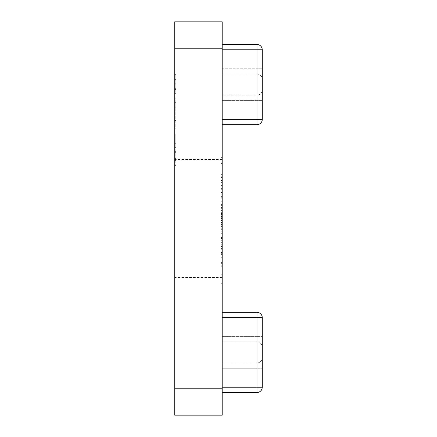 <?xml version="1.0" encoding="UTF-8"?>
<svg xmlns="http://www.w3.org/2000/svg" width="437" height="437" viewBox="0 0 437 437"><rect width="100%" height="100%" fill="white"/><g stroke="black" fill="none" stroke-linecap="round" stroke-linejoin="round"><path stroke-width="0.33" stroke-dasharray="2.19 1.64" d="M221.138 219.789L221.138 204.62L221.138 212.153L222.193 212.174L222.193 204.62L222.193 219.789L222.193 212.174L221.138 212.153L221.138 219.789L222.193 219.789M221.138 245.255L221.138 240.104L221.138 249.259L221.138 245.108L222.193 245.108L222.193 240.104L222.193 245.255L222.193 240.104L222.193 245.108L221.138 245.108L221.138 240.104L222.193 240.104L221.138 240.104L221.138 245.255L222.193 245.255M221.138 185.435L221.138 181.033L221.138 189.729L222.193 189.729L222.193 194.891L222.193 181.033L222.193 189.975L221.138 189.975L222.193 189.975L221.138 189.975L221.138 188.724L222.193 188.724L221.138 188.669L221.138 185.435L222.193 185.435M222.193 207.504L222.193 192.837L222.193 207.504L221.138 207.504L221.138 199.999L222.193 199.999M222.193 209.11L222.193 214.474L222.193 209.11L221.138 209.11L222.193 209.11M221.138 222.362L221.138 209.826L221.138 223.241L221.138 220.423L222.193 220.423L222.193 209.826L222.193 223.241L222.193 220.423L221.138 220.401L221.138 217.697L221.138 220.472L222.193 220.477L222.193 216.981L222.193 223.957L222.193 220.472L221.138 220.472L221.138 223.777L222.193 223.777L221.138 223.777L221.138 222.362L222.193 222.362M221.138 246.665L221.138 238.799L221.138 240.05L222.193 240.05L222.193 246.665L222.193 237.187L222.193 244.207L222.193 240.05L221.138 240.05L222.193 240.05L221.138 240.05L221.138 246.665L222.193 246.665M221.138 233.303L221.138 238.618L221.138 229.141L222.193 229.141L222.193 227.89L222.193 238.618L222.193 229.141L222.193 233.249L222.193 229.141L221.138 229.141L221.138 227.89L222.193 227.89L221.138 227.89L221.138 229.141L222.193 229.141L221.138 229.141L221.138 233.303L222.193 233.303M222.193 262.402L222.193 256.858L222.193 262.402L222.193 256.858L222.193 262.402L221.138 262.402L222.193 262.402L221.138 262.402L221.138 256.858L222.193 256.858L221.138 256.858L221.138 262.402L222.193 262.402M222.193 95.135L222.193 119.383L222.193 95.135L256.989 95.135L222.193 95.135M222.193 119.383L222.193 49.791L222.193 124.654L222.193 119.383L256.989 119.383L222.193 119.383L256.989 119.383L256.989 100.406L256.989 124.654L222.193 124.654L256.989 124.654A5.271 5.271 0 0 0 262.26 119.383L262.26 49.791A5.271 5.271 0 0 0 256.989 44.519L222.193 44.519L222.193 68.773L222.193 44.519M222.193 49.791L256.989 49.791L222.193 49.791L256.989 49.791L256.989 68.773L222.193 68.773L222.193 74.044L222.193 68.773L256.989 68.773L256.989 49.791L256.989 124.654A5.271 5.271 0 0 0 262.26 119.383L262.26 100.406L262.26 119.383A5.271 5.271 0 0 1 256.989 124.654L256.989 119.383L262.26 119.383A5.271 5.271 0 0 1 256.989 124.654A5.271 5.271 0 0 0 262.26 119.383L256.989 119.383L262.26 119.383M222.193 218.5L222.193 159.45L222.193 218.5M222.193 388.788L174.74 388.788L174.74 415.15L222.193 415.15L222.193 21.85L174.74 21.85L174.74 48.212L222.193 48.212M222.193 317.617L256.989 317.617L256.989 336.594L222.193 336.594L256.989 336.594L256.989 317.617L222.193 317.617L222.193 341.865L222.193 312.346L222.193 392.481L222.193 312.346L222.193 317.617L256.989 317.617L256.989 387.209L222.193 387.209L256.989 387.209L256.989 368.227L256.989 387.209L222.193 387.209M222.193 253.821L222.193 244.698L222.193 253.821L221.138 253.821L221.138 250.101L222.193 250.101M222.193 241.12L222.193 242.377L222.193 241.12L221.138 241.12L222.193 241.12M221.138 202.009L221.138 207.324L221.138 197.846L222.193 197.846L222.193 196.595L222.193 207.324L222.193 197.846L222.193 206.073L222.193 197.846L221.138 197.846L221.138 196.595L222.193 196.595L221.138 196.595L221.138 197.846L222.193 197.846L221.138 197.846L221.138 202.009L222.193 202.009M221.138 188.598L221.138 193.733L221.138 192.482L222.193 192.482L222.193 193.733L222.193 184.791L222.193 192.482L221.138 192.482L222.193 192.482L221.138 192.482L221.138 188.598L222.193 188.598M221.138 176.799L221.138 181.929L221.138 180.678L222.193 180.678L222.193 181.929L222.193 172.986L222.193 180.678L221.138 180.678L222.193 180.678L221.138 180.678L221.138 176.799L222.193 176.799M222.193 253.105L222.193 255.252L222.193 251.854L222.193 253.105L221.138 253.105L222.193 253.105M222.193 226.459L222.193 235.936L222.193 226.459L221.138 226.459L221.138 231.271L222.193 231.271L221.138 231.271L221.138 235.936L222.193 235.936M221.138 229.114L221.138 238.389L222.193 238.389L222.193 222.936L222.193 238.389L221.138 238.389L221.138 229.114L222.193 229.114M222.193 218.287L222.193 214.638L222.193 218.287L221.138 218.287L221.138 220.297L222.193 220.297M222.193 207.171L222.193 197.469L222.193 212.349L222.193 201.473L222.193 207.171L221.138 207.171L221.138 210.541L222.193 210.541M222.193 278.73L222.193 283.313L222.193 274.726L222.193 278.73L221.138 278.73L222.193 278.73M222.193 257.573L222.193 266.712L222.193 252.406L222.193 265.8L222.193 257.573L221.138 257.573L221.138 266.712L222.193 266.712L221.138 266.712L221.138 252.406L222.193 252.406L221.138 252.406L221.138 262.255L222.193 262.255M222.193 240.678L222.193 248.402L222.193 240.678L221.138 240.678L222.193 240.678M222.193 226.94L222.193 237.526L222.193 226.94L221.138 226.94L221.138 229.862L222.193 229.862M222.193 185.168L222.193 169.998L222.193 185.168L221.138 185.168L221.138 183.332L222.193 183.332M222.193 161.417L222.193 165.994L222.193 157.407L222.193 161.417L221.138 161.417L222.193 161.417M174.74 97.642L174.74 129.117L174.74 97.642L175.794 97.642L174.74 97.642M174.74 218.5L174.74 159.45L174.74 218.5M174.74 388.788L174.74 48.212M174.74 91.917L174.74 74.394L174.74 91.917L175.794 91.917L175.794 89.525L174.74 89.525M174.74 134.126L174.74 165.601L174.74 134.126L175.794 134.126L174.74 134.126M222.193 124.654L256.989 124.654M222.193 74.044L256.989 74.044L222.193 74.044M262.26 89.858L262.26 100.406L262.26 89.858A5.271 5.271 0 0 1 256.989 95.135L256.989 100.406L222.193 100.406L256.989 100.406L256.989 95.135A5.271 5.271 0 0 0 262.26 89.858A5.271 5.271 0 0 1 256.989 95.135M256.989 74.044A5.271 5.271 0 0 1 262.26 79.316A5.271 5.271 0 0 0 256.989 74.044L256.989 68.773L256.989 74.044A5.271 5.271 0 0 1 262.26 79.316M256.989 44.519A5.271 5.271 0 0 1 262.26 49.791L256.989 49.791L256.989 44.519L256.989 49.791L262.26 49.791L256.989 49.791L256.989 44.519M222.193 392.481L256.989 392.481A5.271 5.271 0 0 0 262.26 387.209L262.26 317.617A5.271 5.271 0 0 0 256.989 312.346L256.989 317.617L256.989 312.346L222.193 312.346M222.193 362.956L256.989 362.956L222.193 362.956M222.193 341.865L256.989 341.865L222.193 341.865M262.26 317.617L262.26 347.142L262.26 317.617L256.989 317.617L262.26 317.617A5.271 5.271 0 0 0 256.989 312.346A5.271 5.271 0 0 1 262.26 317.617A5.271 5.271 0 0 0 256.989 312.346L256.989 317.617L262.26 317.617A5.271 5.271 0 0 0 256.989 312.346M262.26 368.227L262.26 357.684L262.26 368.227L222.193 368.227L256.989 368.227L256.989 362.956L256.989 368.227L262.26 368.227M262.26 357.684A5.271 5.271 0 0 1 256.989 362.956A5.271 5.271 0 0 0 262.26 357.684A5.271 5.271 0 0 1 256.989 362.956M256.989 341.865A5.271 5.271 0 0 1 262.26 347.142A5.271 5.271 0 0 0 256.989 341.865L256.989 336.594L256.989 341.865A5.271 5.271 0 0 1 262.26 347.142M262.26 387.209L256.989 387.209L262.26 387.209A5.271 5.271 0 0 1 256.989 392.481L256.989 387.209L256.989 392.481L256.989 387.209L262.26 387.209A5.271 5.271 0 0 1 256.989 392.481M221.138 263.658L222.193 263.658L221.138 263.658L221.138 256.858L222.193 256.858L221.138 256.858L221.138 263.658M221.138 250.101L221.138 246.348L222.193 246.348M221.138 246.348L221.138 245.233L222.193 245.233M221.138 245.233L221.138 249.942L222.193 249.942M221.138 249.942L221.138 255.071L222.193 255.071M221.138 255.071L221.138 253.897L222.193 253.897M221.138 253.897L221.138 249.915L222.193 249.915M221.138 249.915L221.138 245.807L222.193 245.807M221.138 245.807L221.138 244.698L222.193 244.698M221.138 244.698L221.138 253.821M221.138 253.689L221.138 245.949L221.138 253.689L222.193 253.689L222.193 245.949L222.193 253.689M221.138 245.949L222.193 245.949M221.138 252.477L222.193 252.477M221.138 249.849L222.193 249.849M221.138 242.377L222.193 242.377L221.138 242.377L221.138 241.12L221.138 242.377M221.138 238.618L222.193 238.618M221.138 233.265L222.193 233.265M221.138 233.26L221.138 229.141L221.138 237.367L221.138 233.26L222.193 233.249L222.193 237.367L222.193 233.26L221.138 233.26M221.138 229.141L222.193 229.141M221.138 237.367L222.193 237.367M221.138 225.028L222.193 225.028L221.138 225.028L221.138 223.777L222.193 223.777L221.138 223.777L221.138 225.028M221.138 220.259L222.193 220.259M221.138 217.014L222.193 217.014M221.138 213.278L222.193 213.278M221.138 209.826L222.193 209.826M221.138 211.076L222.193 211.076L221.138 211.076M221.138 213.496L222.193 213.496M221.138 216.801L222.193 216.801M221.138 218.052L222.193 218.052L221.138 218.052M221.138 207.324L222.193 207.324M221.138 201.97L222.193 201.97L221.138 201.965L221.138 197.846L221.138 201.965M221.138 197.846L222.193 197.846M221.138 201.954L222.193 201.954M221.138 206.073L222.193 206.073M221.138 199.999L221.138 193.733L222.193 193.733M221.138 184.791L222.193 184.791M221.138 186.042L222.193 186.042L221.138 186.042M221.138 186.189L222.193 186.189M221.138 188.817L222.193 188.817M221.138 192.285L222.193 192.285M221.138 181.929L222.193 181.929L221.138 181.929M221.138 172.986L222.193 172.986M221.138 174.237L222.193 174.237L221.138 174.237M221.138 174.385L222.193 174.385M221.138 177.018L222.193 177.018M221.138 180.481L222.193 180.481M221.138 255.252L221.138 251.854L221.138 255.252L222.193 255.252M221.138 254.432L222.193 254.432M221.138 251.854L222.193 251.854L221.138 251.854M221.138 239.05L222.193 239.05M221.138 238.799L222.193 238.799L221.138 238.799L221.138 237.187L222.193 237.187L221.138 237.187L221.138 238.799L222.193 238.799L221.138 238.799M221.138 244.207L221.138 240.05L221.138 244.207L222.193 244.207M221.138 235.936L221.138 226.459M221.138 227.71L221.138 231.233L221.138 227.71L222.193 227.71L222.193 234.685L222.193 227.71M221.138 234.685L221.138 231.233L221.138 234.685L222.193 234.685M221.138 231.233L222.193 231.233L221.138 231.233M221.138 228.24L222.193 228.24M221.138 216.446L222.193 216.446M221.138 218.424L222.193 218.424M221.138 215.731L222.193 215.731M221.138 216.785L222.193 216.785L221.138 216.79M221.138 220.488L222.193 220.488M221.138 225.208L222.193 225.208M221.138 222.455L222.193 222.455M221.138 224.492L222.193 224.492M221.138 220.472L221.138 216.981L221.138 223.957L221.138 220.472L222.193 220.472M221.138 217.697L222.193 217.697M221.138 223.241L222.193 223.241M221.138 216.981L222.193 216.981M221.138 220.39L222.193 220.39M221.138 223.957L222.193 223.957M221.138 214.474L222.193 214.474L221.138 214.474L221.138 209.11L221.138 214.474M221.138 193.733L221.138 194.804L222.193 194.804M221.138 194.804L221.138 200.042L222.193 200.042M221.138 200.042L221.138 206.248L222.193 206.248M221.138 206.248L221.138 199.638L222.193 199.638M221.138 199.638L221.138 194.088L222.193 194.088M221.138 194.088L221.138 198.737L222.193 198.737L221.138 198.737L221.138 192.837L222.193 192.837M221.138 192.837L221.138 199.747L222.193 199.747M221.138 199.747L221.138 205.794L222.193 205.794M221.138 205.794L221.138 207.504M221.138 188.724L222.193 188.724L221.138 188.724M221.138 182.431L222.193 182.431M221.138 182.284L222.193 182.284M221.138 181.033L222.193 181.033L221.138 181.033M221.138 185.37L222.193 185.37M221.138 189.745L221.138 194.891L221.138 185.736L221.138 194.891L221.138 189.729L222.193 189.745M175.794 89.525L175.794 93.349L174.74 93.349M175.794 93.349L175.794 83.937L174.74 83.937M175.794 83.937L175.794 74.394L174.74 74.394M175.794 74.394L175.794 78.141L174.74 78.141M175.794 78.141L175.794 75.825L174.74 75.825M175.794 75.825L175.794 83.909L174.74 83.909M175.794 83.909L175.794 91.917M175.794 83.888L175.794 79.403L175.794 86.914L175.794 80.829L175.794 83.882L174.74 83.882L174.74 86.914L174.74 80.829L174.74 88.345L174.74 79.403L174.74 83.888L175.794 83.888M175.794 86.914L174.74 86.914M175.794 83.789L174.74 83.789M175.794 80.829L174.74 80.829M175.794 88.345L174.74 88.345M175.794 83.948L174.74 83.948M175.794 79.403L174.74 79.403M175.794 109.146L175.794 129.117L175.794 97.642L175.794 102.651L174.74 102.651L175.794 102.651L174.74 102.651L175.794 102.651L175.794 109.146L174.74 109.146M175.794 115.15L174.74 115.15M175.794 122.103L174.74 122.103M175.794 129.117L174.74 129.117M175.794 124.108L174.74 124.108L175.794 124.108M175.794 120.497L174.74 120.497M175.794 115.881L174.74 115.881L175.794 115.881M175.794 110.878L174.74 110.878L175.794 110.878M175.794 107.185L174.74 107.185M175.794 102.651L174.74 102.651L175.794 102.651M175.794 145.63L175.794 165.601L175.794 134.126L175.794 139.13L174.74 139.13L175.794 139.13L174.74 139.13L175.794 139.13L175.794 145.63L174.74 145.63M175.794 151.634L174.74 151.634M175.794 158.587L174.74 158.587M175.794 165.601L174.74 165.601M175.794 160.592L174.74 160.592L175.794 160.592M175.794 156.981L174.74 156.981M175.794 152.366L174.74 152.366L175.794 152.366M175.794 147.356L174.74 147.356L175.794 147.356M175.794 143.669L174.74 143.669M175.794 139.13L174.74 139.13L175.794 139.13M221.138 249.259L222.193 249.259M221.138 243.835L222.193 243.835M221.138 224.94L222.193 224.94L221.138 224.94L221.138 222.936L222.193 222.936L221.138 222.936L221.138 224.94L222.193 224.94L221.138 224.94M221.138 228.944L222.193 228.944L222.193 233.882L222.193 228.944L221.138 228.944L221.138 233.882L221.138 228.944L222.193 228.944L221.138 228.944M221.138 233.882L222.193 233.882M221.138 220.297L221.138 217.5L222.193 217.5M221.138 217.5L221.138 214.638L222.193 214.638L222.193 209.771L222.193 214.638L221.138 214.638L221.138 218.287M221.138 210.541L221.138 207.919L222.193 207.919M221.138 207.919L221.138 197.753L222.193 197.753L221.138 197.753L221.138 204.745L222.193 204.745M221.138 204.745L221.138 205.614L222.193 205.614M221.138 205.614L221.138 204.232L222.193 204.232M221.138 204.232L221.138 197.469L222.193 197.469M221.138 197.469L221.138 204.931L222.193 204.931M221.138 204.931L221.138 212.349L222.193 212.349M221.138 212.349L221.138 207.772L222.193 207.772M221.138 207.772L221.138 204.702L222.193 204.702M221.138 204.702L221.138 201.473L222.193 201.473M221.138 201.473L221.138 204.538L222.193 204.538M221.138 204.538L221.138 207.171M221.138 185.736L222.193 185.736M221.138 189.893L222.193 189.893L221.138 189.893M221.138 194.891L222.193 194.891L221.138 194.891M221.138 191.16L222.193 191.16M221.138 283.313L221.138 274.726L221.138 283.313L222.193 283.313M221.138 280.92L222.193 280.92M221.138 274.726L222.193 274.726L221.138 274.726M221.138 262.255L221.138 265.8L222.193 265.8M221.138 265.8L221.138 257.573M221.138 248.402L222.193 248.402L221.138 248.402L221.138 240.678L221.138 248.402M221.138 229.862L221.138 232.948L222.193 232.948M221.138 232.948L221.138 236.958L222.193 236.958M221.138 236.958L221.138 229.633L222.193 229.633M221.138 229.633L221.138 222.936L222.193 222.936M221.138 222.936L221.138 230.162L222.193 230.162M221.138 230.162L221.138 222.652L222.193 222.652L221.138 222.652L221.138 237.526L222.193 237.526L221.138 237.526L221.138 226.94M221.138 205.767L222.193 205.767M221.138 207.679L222.193 207.679M221.138 204.62L222.193 204.62M221.138 218.642L222.193 218.642M221.138 212.191L221.138 215.78L221.138 209.771L221.138 214.638L221.138 212.196L222.193 212.196L222.193 208.629L222.193 215.78L222.193 212.191L221.138 212.191M221.138 209.771L222.193 209.771M221.138 212.273L222.193 212.273M221.138 208.629L222.193 208.629M221.138 212.142L222.193 212.142M221.138 215.78L222.193 215.78M221.138 183.332L221.138 177.651L222.193 177.651M221.138 177.651L221.138 169.998L222.193 169.998M221.138 169.998L221.138 177.531L222.193 177.531M221.138 177.531L221.138 185.168M221.138 175.106L221.138 177.553L221.138 175.106L222.193 175.106L222.193 174.008L222.193 177.553L222.193 175.106M221.138 181.158L221.138 177.553L221.138 181.158L222.193 181.158L222.193 177.553L222.193 181.158M221.138 174.008L222.193 174.008M221.138 177.553L222.193 177.553L221.138 177.553M221.138 165.994L221.138 157.407L221.138 165.994L222.193 165.994M221.138 163.602L222.193 163.602M221.138 157.407L222.193 157.407L221.138 157.407M262.26 68.773L256.989 68.773L262.26 68.773M262.26 100.406L256.989 100.406L262.26 100.406M256.989 336.594L262.26 336.594L256.989 336.594M221.138 223.777L222.193 223.777M221.138 192.482L222.193 192.482M221.138 180.678L222.193 180.678M221.138 227.83L222.193 227.83M221.138 230.922L222.193 230.922M222.193 159.45L174.74 159.45M222.193 277.55L174.74 277.55"/><path stroke-width="0.66" d="M222.193 48.212L174.74 48.212L174.74 21.85L222.193 21.85L222.193 415.15L174.74 415.15L174.74 388.788L222.193 388.788M174.74 48.212L174.74 388.788M222.193 44.519L256.989 44.519A5.271 5.271 0 0 1 262.26 49.791L262.26 119.383A5.271 5.271 0 0 1 256.989 124.654L222.193 124.654M256.989 44.519A5.271 5.271 0 0 1 262.26 49.791A5.271 5.271 0 0 0 256.989 44.519L256.989 49.791L222.193 49.791M222.193 312.346L256.989 312.346A5.271 5.271 0 0 1 262.26 317.617L262.26 387.209A5.271 5.271 0 0 1 256.989 392.481L222.193 392.481M222.193 387.209L262.26 387.209A5.271 5.271 0 0 1 256.989 392.481L256.989 317.617L222.193 317.617M222.193 119.383L256.989 119.383L256.989 49.791L262.26 49.791M256.989 124.654L256.989 119.383L262.26 119.383M262.26 317.617L256.989 317.617L256.989 312.346"/></g></svg>
